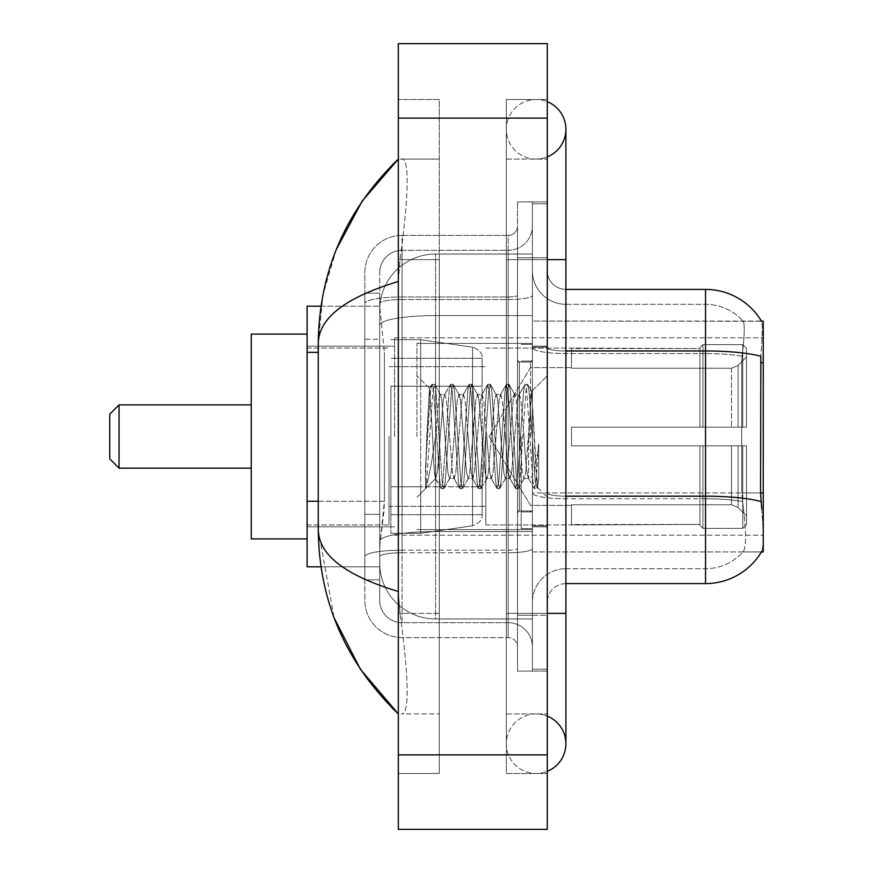 <?xml version="1.0" encoding="UTF-8"?>
<svg xmlns="http://www.w3.org/2000/svg" width="873" height="873" viewBox="0 0 873 873"><rect width="100%" height="100%" fill="white"/><g stroke="black" fill="none" stroke-linecap="round" stroke-linejoin="round"><path stroke-width="0.65" stroke-dasharray="4.37 3.27" d="M763.253 436.5L763.253 337.818L763.253 436.5M394.607 436.5L394.607 337.818L394.607 436.5M318.274 501.277L384.382 501.277L384.011 510.978L379.941 544.49L384.382 501.277L384.382 352.332L384.382 501.277L307.1 501.277L307.1 566.828L379.842 566.828L379.711 563.107A55.85 55.85 0 0 0 435.572 618.957L532.388 618.957L532.388 315.579L532.388 618.957L435.572 618.957L532.388 618.957L435.572 618.957L435.572 531.559A55.85 9.701 180 0 0 380.388 539.754A55.85 9.701 180 0 1 435.572 531.559L532.388 531.559L532.388 254.043L532.388 531.559L435.572 531.559L435.572 315.579L532.388 315.579L532.388 254.043L532.388 315.579L435.572 315.579L435.572 254.043L532.388 254.043L435.572 254.043A55.85 55.85 0 0 0 379.788 306.936L384.382 352.332L379.788 306.936A55.85 55.85 0 0 1 435.572 254.043L532.388 254.043L435.572 254.043A55.85 55.85 0 0 0 379.711 309.893L379.711 325.28L379.711 309.893A55.85 55.85 0 0 1 435.572 254.043L435.572 618.957A55.85 55.85 0 0 1 379.711 563.107L379.711 551.747L379.842 566.828L320.991 566.828M379.941 544.49L379.711 551.747L379.941 544.49M547.284 270.794A18.617 18.617 0 0 0 565.9 289.41A18.617 18.617 0 0 1 547.284 270.794L547.284 602.206L547.284 270.794A18.617 18.617 0 0 0 565.9 289.41L565.9 350.957L565.9 289.41L705.537 289.41L705.537 350.957A65.169 11.316 180 0 1 760.82 356.282L760.558 492.939L761.747 509.112C763.624 532.399 763.624 546.487 761.747 551.376L761.42 551.932L532.388 551.932L532.388 492.939L532.388 551.932L763.253 551.932L763.253 321.068L532.388 321.068L532.388 362.611L532.388 321.068L761.562 321.297C762.686 324.33 762.435 335.985 760.82 356.282C762.435 336.029 762.686 324.374 761.562 321.297A65.169 65.169 0 0 0 761.42 321.068L743.01 321.068L761.42 321.068A65.169 65.169 0 0 1 761.562 321.297M307.1 436.5L307.1 538.903L307.1 436.5M760.558 492.939L741.701 492.939L741.701 362.611L741.701 492.939L743.49 509.112L741.701 492.939L760.558 492.939L532.388 492.939L532.388 362.611L532.388 492.939L763.253 492.939M320.991 306.172L379.842 306.172L307.1 306.172L307.1 501.277M536.109 713.918A29.791 29.791 0 0 0 506.318 743.709A29.791 29.791 0 0 0 547.284 771.317A29.791 29.791 0 0 1 536.109 773.5A29.791 29.791 0 0 0 547.284 771.317A29.791 29.791 0 0 1 506.318 743.709A29.791 29.791 0 0 1 547.284 716.089A29.791 29.791 0 0 0 536.109 713.918A29.791 29.791 0 0 1 565.9 743.709A29.791 29.791 0 0 0 536.109 713.918M536.109 159.082A29.791 29.791 0 0 1 506.318 129.291A29.791 29.791 0 0 1 547.284 101.683A29.791 29.791 0 0 0 536.109 99.5A29.791 29.791 0 0 1 547.284 101.683A29.791 29.791 0 0 0 506.318 129.291A29.791 29.791 0 0 0 547.284 156.911A29.791 29.791 0 0 1 536.109 159.082A29.791 29.791 0 0 0 565.9 129.291A29.791 29.791 0 0 1 536.109 159.082M532.388 436.5L532.388 343.405L532.388 436.5M416.956 436.5L416.956 343.405L416.956 436.5M379.711 544.49L379.711 563.107A55.85 55.85 0 0 0 435.572 618.957A55.85 55.85 0 0 1 379.711 563.107L379.711 544.49M336.4 249.307L322.89 295.074L318.274 343.034L318.274 529.966L334.141 617.877M547.284 613.381L506.318 613.381L547.284 613.381L506.318 613.381L506.318 259.619L536.109 259.619L506.318 259.619L536.109 259.619L506.318 259.619L506.318 159.082L506.318 613.381L547.284 613.381L532.388 613.381L532.388 669.231L532.388 203.769L532.388 613.381L547.284 613.381L547.284 669.231L547.284 259.619L547.284 713.918L547.284 203.769L547.284 773.5L547.284 159.082L547.284 613.381L506.318 613.381L506.318 773.5L547.284 773.5L506.318 773.5L506.318 99.5L547.284 99.5L547.284 259.619L547.284 99.5L506.318 99.5L506.318 713.918L506.318 613.381L565.9 613.381L536.109 613.381L565.9 613.381L565.9 743.709M398.328 43.65L547.284 43.65L547.284 829.35L398.328 829.35L398.328 43.65M398.328 259.619L398.328 613.381L398.328 99.5L398.328 259.619L439.294 259.619L439.294 773.5L398.328 773.5L398.328 613.381L398.328 773.5L439.294 773.5L439.294 99.5L398.328 99.5L439.294 99.5L439.294 613.381L439.294 259.619L398.328 259.619M532.388 669.231L547.284 669.231L532.388 669.231M532.388 203.769L547.284 203.769L532.388 203.769M506.318 713.918L547.284 713.918L506.318 713.918M506.318 159.082L547.284 159.082L506.318 159.082M439.294 713.918L439.294 613.381L439.294 713.918L401.307 713.918C410.91 715.511 407.407 666.95 400.02 613.381C407.375 666.765 410.943 715.478 401.307 713.918L439.294 713.918M318.274 343.034C318.863 317.968 345.555 297.453 398.328 281.499L400.02 259.619C407.375 206.235 410.943 157.522 401.307 159.082L398.328 159.082L401.307 159.082C410.91 157.489 407.407 206.05 400.02 259.619L398.328 281.499L398.328 591.501L400.02 613.381L398.328 591.501C345.675 575.623 318.983 555.119 318.274 529.966M439.294 159.082L401.307 159.082L439.294 159.082M398.328 281.499L398.328 591.501M547.284 436.5L547.284 346.199L547.284 436.5M521.214 436.5L521.214 528.656L521.214 436.5M761.42 551.932L743.01 551.932L743.49 551.376L743.01 551.932L761.42 551.932M743.49 509.112C746.24 532.41 746.24 546.498 743.49 551.376A50.274 50.274 0 0 1 705.537 568.694L565.9 568.694L565.9 509.112L565.9 583.59L565.9 496.18L565.9 568.694L705.537 568.694A50.274 50.274 0 0 0 743.49 551.376C746.24 546.52 746.24 532.432 743.49 509.112M532.388 509.112L532.388 347.727L532.388 509.112M565.9 583.59A18.617 18.617 0 0 0 547.284 602.206A18.617 18.617 0 0 1 565.9 583.59L705.537 583.59A65.169 65.169 0 0 0 761.747 551.376C763.624 546.52 763.624 532.432 761.747 509.112M532.388 270.794L532.388 347.727L532.388 270.794A33.512 33.512 0 0 0 565.9 304.306A33.512 33.512 0 0 1 532.388 270.794A33.512 33.512 0 0 0 565.9 304.306L565.9 498.767A33.512 5.816 0 0 1 532.388 492.95A33.512 5.816 0 0 0 565.9 498.767L565.9 304.306L705.537 304.306A50.274 50.274 0 0 1 743.207 321.297A50.274 50.274 0 0 0 705.537 304.306L565.9 304.306M532.388 615.236L532.388 201.903L532.388 671.097L532.388 615.236L547.284 615.236L547.284 671.097L547.284 201.903L547.284 615.236L517.493 615.236L517.493 201.903L517.493 671.097L517.493 615.236L532.388 615.236M742.105 356.282C744.505 336.05 744.876 324.385 743.207 321.297C744.876 324.352 744.505 336.007 742.105 356.282L741.701 362.611L742.105 356.282A50.274 8.73 180 0 0 705.537 353.543L705.537 304.306A50.274 50.274 0 0 1 743.207 321.297A50.274 50.274 0 0 0 705.537 304.306L705.537 353.543A50.274 8.73 180 0 1 742.105 356.282M547.284 671.097L532.388 671.097L547.284 671.097M547.284 201.903L532.388 201.903L547.284 201.903M532.388 602.206A33.512 33.512 0 0 1 565.9 568.694A33.512 33.512 0 0 0 532.388 602.206A33.512 33.512 0 0 1 565.9 568.694M379.711 579.858L364.816 579.858L364.816 514.306L364.816 579.858L379.711 579.858L379.711 514.306L379.711 579.858M379.711 272.66A22.338 22.338 0 0 1 402.06 250.311A22.338 22.338 0 0 0 379.711 272.66L379.711 303.433L379.711 272.66A22.338 22.338 0 0 1 402.06 250.311L402.06 622.689A22.338 22.338 0 0 1 379.711 600.34L379.711 303.433L379.711 600.34A22.338 22.338 0 0 0 402.06 622.689L508.184 622.689L508.184 563.107L508.184 637.585L508.184 550.176L508.184 622.689L402.06 622.689L402.06 552.762L508.184 552.762L508.184 563.107L508.184 552.762A24.204 4.201 0 0 0 532.388 548.56L532.388 295.347L532.388 548.56A24.204 4.201 0 0 1 508.184 552.762L508.184 299.548L508.184 552.762L402.06 552.762L402.06 250.311L508.184 250.311A24.204 24.204 0 0 0 532.388 226.107L532.388 295.347L532.388 226.107A24.204 24.204 0 0 1 508.184 250.311L508.184 299.548L508.184 250.311A24.204 24.204 0 0 0 532.388 226.107M364.816 563.107L364.816 600.34L364.816 563.107M402.06 637.585A37.233 37.233 0 0 1 364.816 600.34A37.233 37.233 0 0 0 402.06 637.585L508.184 637.585A9.308 9.308 0 0 1 517.493 646.893L517.493 226.107L517.493 646.893A9.308 9.308 0 0 0 508.184 637.585L402.06 637.585M517.493 436.5L517.493 529.595L517.493 436.5M517.493 201.903L532.388 201.903L517.493 201.903M517.493 671.097L532.388 671.097L517.493 671.097M364.816 272.66A37.233 37.233 0 0 1 402.06 235.415L402.06 550.176L402.06 235.415A37.233 37.233 0 0 0 364.816 272.66L364.816 556.636L364.816 272.66A37.233 37.233 0 0 1 402.06 235.415L508.184 235.415A9.308 9.308 0 0 0 517.493 226.107A9.308 9.308 0 0 1 508.184 235.415L508.184 550.176L508.184 235.415A9.308 9.308 0 0 0 517.493 226.107M402.06 235.415L508.184 235.415M364.816 339.291L364.816 514.306L364.816 293.142L364.816 339.291L379.711 339.291L379.711 514.306L379.711 293.142L379.711 339.291L364.816 339.291M402.06 250.311L508.184 250.311M532.388 646.893A24.204 24.204 0 0 0 508.184 622.689A24.204 24.204 0 0 1 532.388 646.893A24.204 24.204 0 0 0 508.184 622.689M379.711 293.142L364.816 293.142L379.711 293.142M432.615 436.5L429.451 388.583L426.711 436.5L425.489 488.236C428.468 479.91 431.829 462.657 435.572 436.5L438.672 400.052L440.221 394.41L438.672 400.052L435.572 436.5L435.321 478.502L441.072 488.4L439.839 481.678L433.63 391.322L432.08 384.338L430.531 391.322L427.421 436.5L425.489 467.928L425.489 488.236C428.468 479.91 431.829 462.657 435.572 436.5L435.572 478.59C434.547 476.942 433.565 462.908 432.615 436.5L429.451 388.583L425.489 467.928L430.531 391.322L431.764 384.6L434.405 384.338L432.855 391.322L426.646 481.678L425.489 488.236L426.646 481.678L432.855 391.322L434.721 384.6L432.08 384.338L433.63 391.322L439.839 481.678L441.389 488.662L435.572 478.59C434.547 476.942 433.565 462.908 432.615 436.5M449.53 436.5L446.43 400.052L444.881 394.41L443.331 400.052L440.221 436.5C438.672 462.068 437.122 476.101 435.572 478.59L416.956 497.206L435.572 478.59C437.122 476.101 438.672 462.068 440.221 436.5L443.331 400.052L444.488 394.749L450.381 384.6L449.148 391.322L442.938 481.678L441.389 488.662L443.713 488.662L442.164 481.678L435.954 391.322L434.721 384.6L440.614 394.749L444.881 394.41L450.381 384.6L449.148 391.322L442.938 481.678L441.389 488.662L443.713 488.662L442.164 481.678L435.954 391.322L434.721 384.6L440.221 394.41L444.881 394.41L446.43 400.052L452.64 472.948L453.796 478.251L452.64 472.948L449.53 436.5M444.881 436.5L441.771 400.052L440.614 394.749L441.771 400.052L447.98 472.948L449.53 478.59L447.98 472.948L444.881 436.5M468.146 436.5L465.047 400.052L463.105 394.749L461.948 400.052L455.739 472.948L453.796 478.251L459.689 488.4L458.456 481.678L452.247 391.322L450.381 384.6L453.022 384.338L451.472 391.322L445.263 481.678L443.713 488.662L449.922 478.251L454.189 478.59L459.689 488.4L458.456 481.678L452.247 391.322L450.697 384.338L453.022 384.338L451.472 391.322L445.263 481.678L444.03 488.4L449.53 478.59L454.189 478.59L455.739 472.948L461.948 400.052L463.105 394.749L468.997 384.6L467.764 391.322L461.555 481.678L459.689 488.4L462.33 488.662L460.78 481.678L454.571 391.322L453.022 384.338L459.231 394.749L457.288 400.052L451.079 472.948L449.922 478.251L451.079 472.948L457.288 400.052L458.838 394.41L463.498 394.41L468.997 384.6L467.764 391.322L461.555 481.678L460.006 488.662L462.33 488.662L460.78 481.678L454.571 391.322L453.338 384.6L458.838 394.41L463.498 394.41L465.047 400.052L471.256 472.948L472.413 478.251L471.256 472.948L468.146 436.5M463.498 436.5L460.398 400.052L459.231 394.749L460.398 400.052L466.597 472.948L468.146 478.59L466.597 472.948L463.498 436.5M486.774 436.5L483.664 400.052L481.721 394.749L480.565 400.052L474.355 472.948L472.413 478.251L478.306 488.4L477.073 481.678L470.863 391.322L468.997 384.6L471.638 384.338L470.089 391.322L463.879 481.678L462.33 488.662L468.539 478.251L472.806 478.59L478.306 488.4L477.073 481.678L470.863 391.322L469.314 384.338L471.638 384.338L470.089 391.322L463.879 481.678L462.646 488.4L468.146 478.59L472.806 478.59L474.355 472.948L480.565 400.052L481.721 394.749L487.614 384.6L486.381 391.322L480.172 481.678L478.306 488.4L480.947 488.662L479.397 481.678L473.199 391.322L471.638 384.338L477.847 394.749L475.905 400.052L469.707 472.948L468.539 478.251L469.707 472.948L475.905 400.052L477.466 394.41L482.114 394.41L487.614 384.6L486.381 391.322L480.172 481.678L478.622 488.662L480.947 488.662L479.397 481.678L473.199 391.322L471.955 384.6L477.466 394.41L482.114 394.41L483.664 400.052L489.873 472.948L491.03 478.251L489.873 472.948L486.774 436.5M482.114 436.5L479.015 400.052L477.847 394.749L479.015 400.052L485.213 472.948L486.774 478.59L485.213 472.948L482.114 436.5M505.391 436.5L502.281 400.052L500.349 394.749L499.181 400.052L492.972 472.948L491.03 478.251L496.923 488.4L495.689 481.678L489.48 391.322L487.614 384.6L490.266 384.338L488.705 391.322L482.507 481.678L480.947 488.662L487.156 478.251L491.423 478.59L496.923 488.4L495.689 481.678L489.48 391.322L487.931 384.338L490.266 384.338L488.705 391.322L482.507 481.678L481.263 488.4L486.774 478.59L491.423 478.59L492.972 472.948L499.181 400.052L500.349 394.749L506.231 384.6L504.998 391.322L498.799 481.678L496.923 488.4L499.574 488.662L498.014 481.678L491.815 391.322L490.266 384.338L496.464 394.749L494.533 400.052L488.323 472.948L487.156 478.251L488.323 472.948L494.533 400.052L496.082 394.41L500.731 394.41L506.231 384.6L504.998 391.322L498.799 481.678L497.239 488.662L499.574 488.662L498.014 481.678L491.815 391.322L490.582 384.6L496.082 394.41L500.731 394.41L502.281 400.052L508.49 472.948L509.657 478.251L508.49 472.948L505.391 436.5M500.731 436.5L497.632 400.052L496.464 394.749L497.632 400.052L503.841 472.948L505.391 478.59L503.841 472.948L500.731 436.5M524.007 436.5L520.908 400.052L518.966 394.749L517.798 400.052L511.6 472.948L509.657 478.251L515.55 488.4L514.306 481.678L508.108 391.322L506.231 384.6L508.883 384.338L507.333 391.322L501.124 481.678L499.574 488.662L505.783 478.251L510.039 478.59L515.55 488.4L514.306 481.678L508.108 391.322L506.547 384.338L508.883 384.338L507.333 391.322L501.124 481.678L499.891 488.4L505.391 478.59L510.039 478.59L511.6 472.948L517.798 400.052L518.966 394.749L524.859 384.6L523.614 391.322L517.416 481.678L515.55 488.4L518.191 488.662L516.641 481.678L510.432 391.322L508.883 384.338L515.092 394.749L513.149 400.052L506.94 472.948L505.783 478.251L506.94 472.948L513.149 400.052L514.699 394.41L519.348 394.41L524.859 384.6L523.614 391.322L517.416 481.678L515.867 488.662L518.191 488.662L516.641 481.678L510.432 391.322L509.199 384.6L514.699 394.41L519.348 394.41L520.908 400.052L524.007 436.5C525.557 462.068 527.106 476.101 528.656 478.59L528.656 436.5L525.557 472.948L524.007 478.59L522.458 472.948L516.249 400.052L515.092 394.749L516.249 400.052L519.348 436.5L519.348 510.978L519.348 362.022L519.348 510.978L519.348 362.022L519.348 436.5L522.458 472.948L524.007 478.59L528.656 478.59L534.167 488.4L532.923 481.678L526.725 391.322L525.175 384.338L527.499 384.338L525.95 391.322L519.741 481.678L518.191 488.662L524.007 478.59L528.656 478.59L528.656 436.5L531.613 391.464L537.517 487.44L538.739 477.706L538.739 443.877C535.673 468.561 532.312 480.139 528.656 478.59L534.167 488.4L532.923 481.678L526.725 391.322L525.175 384.338L527.499 384.338L525.95 391.322L519.741 481.678L518.507 488.4L524.4 478.251L525.557 472.948L531.613 391.464L536.077 471.922L537.517 487.44L538.739 477.706L537.124 488.4L535.258 481.678L529.049 391.322L527.499 384.338L529.049 391.322L535.258 481.678L537.124 488.4L538.739 477.706L538.739 443.877L536.033 481.678L534.167 488.4L536.808 488.662L534.483 488.662L536.033 481.678L538.739 443.877C535.673 468.561 532.312 480.139 528.656 478.59C527.106 476.101 525.557 462.068 524.007 436.5M119.055 404.854L119.055 468.146L109.747 458.838L109.747 414.162L109.747 436.5L109.747 414.162L119.055 404.854L119.055 468.146L119.055 404.854L251.249 404.854L251.249 538.903L251.249 404.854M530.522 436.5L530.522 362.022L530.522 436.5M571.488 427.192L571.488 436.5L571.488 427.192L731.476 427.192L571.488 427.192L699.95 427.192L699.95 347.618L699.95 427.192L702.929 427.192L702.929 344.628L702.929 427.192L571.488 427.192L571.488 445.808L699.95 445.808L699.95 524.444L699.95 445.808L571.488 445.808L571.488 427.192L571.488 445.808L571.488 427.192L746.502 427.192L746.502 348.371L746.502 427.192L742.77 427.192L742.77 344.628L742.77 427.192L702.929 427.192L746.502 427.192L746.502 356.981L746.502 427.192L571.488 427.192L699.95 427.192L699.95 347.618L699.95 348.556L571.488 348.065L699.95 348.556L699.95 427.192L699.95 347.618L702.929 344.628L699.95 347.618L699.95 427.192L702.929 427.192L702.929 344.628L742.77 344.628L702.929 344.628L702.929 427.192L571.488 427.192L571.488 445.808L746.502 445.808L746.502 524.629L746.502 445.808L742.77 445.808L742.77 528.372L746.502 524.629L742.77 528.372L742.77 445.808L702.929 445.808L702.929 528.372L742.77 528.372L702.929 528.372L702.929 445.808L699.95 445.808L699.95 525.382L702.929 528.372L699.95 525.382L699.95 445.808L746.502 445.808L746.502 524.629L746.502 516.019L738.056 507.508L731.476 504.758L738.056 507.508L746.502 516.019L746.502 445.808L571.488 445.808L699.95 445.808L699.95 524.444L571.488 524.935L699.95 524.444L699.95 445.808L571.488 445.808L571.488 427.192M571.488 368.242L731.476 368.242L571.488 368.242L571.488 348.556L571.488 368.242L731.476 368.242L738.056 365.492L746.502 356.981L746.502 348.371L742.77 344.628L746.502 348.371L746.502 356.981L738.056 365.492L731.476 368.242L571.488 368.242L571.488 348.065L699.95 348.556L699.95 347.618L699.95 348.556L571.488 348.556L571.488 368.242M485.835 436.5L485.835 524.935L485.835 436.5M389.02 436.5L389.02 524.935L389.02 436.5M571.488 504.758L731.476 504.758L571.488 504.758L571.488 524.444L571.488 504.758L731.476 504.758L738.056 507.508L731.476 504.758L571.488 504.758L571.488 524.935L699.95 524.444L571.488 524.444L571.488 504.758M390.886 386.226L390.886 533.316L390.886 486.774L482.114 486.774L482.114 514.699L482.114 358.301L482.114 386.237L390.886 386.226L390.886 514.699L390.886 486.774L482.114 486.774L482.114 514.699L482.114 358.301L482.114 386.237L390.886 386.226L390.886 533.316L390.886 486.774L482.114 486.763L482.114 514.721C482.409 519.806 479.222 523.494 472.555 525.775L472.555 486.774L482.114 486.774L482.114 514.721C482.409 519.806 479.222 523.494 472.555 525.775L472.555 486.774L420.677 486.774L420.677 533.316L420.677 339.684L420.677 386.226L390.886 386.226L390.886 514.699L390.886 486.774L420.677 486.774L420.677 533.316L420.677 339.684L420.677 386.226L472.555 386.226L472.555 347.225L472.555 525.775L420.677 533.316L390.886 533.316L420.677 533.316L472.555 525.775L472.555 347.225C479.222 349.506 482.409 353.194 482.114 358.279L482.114 386.226L390.886 386.226M307.1 538.903L251.249 538.903L251.249 334.097L307.1 334.097M699.95 445.808L699.95 525.382L702.929 528.372L742.77 528.372L746.502 524.629L746.502 445.808L746.502 524.629L742.77 528.372L742.77 445.808L742.77 528.372L702.929 528.372L702.929 445.808L702.929 528.372L699.95 525.382L699.95 445.808L702.929 445.808L699.95 445.808M699.95 524.444L699.95 525.382L699.95 524.444M702.929 344.628L699.95 347.618L702.929 344.628L742.77 344.628L742.77 427.192L742.77 344.628L702.929 344.628M742.77 445.808L702.929 445.808L742.77 445.808M702.929 427.192L742.77 427.192L702.929 427.192M742.77 427.192L746.502 427.192L746.502 348.371L746.502 427.192L742.77 427.192M746.502 348.371L742.77 344.628L746.502 348.371L746.502 427.192L746.502 348.371M746.502 445.808L746.502 524.629L746.502 516.019L738.056 507.508L746.502 516.019L746.502 445.808L738.056 445.808L746.502 445.808M738.056 365.492L746.502 356.981L738.056 365.492L731.476 368.242L738.056 365.492L738.056 427.192L746.502 427.192L731.476 427.192L738.056 427.192L738.056 365.492M731.476 445.808L571.488 445.808L571.488 436.5L571.488 445.808L731.476 445.808L731.476 504.758L731.476 445.808M482.114 386.226L472.555 386.226L472.555 347.225L420.677 339.684L390.886 339.684L420.677 339.684L472.555 347.225C479.222 349.506 482.409 353.194 482.114 358.279L482.114 386.226M763.253 362.611L760.558 362.611M381.174 323.075A55.85 9.701 180 0 1 435.572 315.579A55.85 9.701 180 0 0 381.174 323.075M379.711 309.893A55.85 55.85 0 0 1 435.572 254.043L435.572 531.559A55.85 9.701 0 0 0 379.711 541.249A55.85 9.701 180 0 1 435.572 531.559L435.572 254.043A55.85 55.85 0 0 0 379.788 306.936M379.711 563.107A55.85 55.85 0 0 0 435.572 618.957A55.85 55.85 0 0 1 379.711 563.107M318.274 352.332L307.1 352.332M565.9 613.381L565.9 259.619L506.318 259.619L547.284 259.619M398.328 118.128L547.284 118.128M398.328 754.872L547.284 754.872M439.294 613.381L398.328 613.381L439.294 613.381M439.294 259.619L400.02 259.619L439.294 259.619M435.572 531.559L532.388 531.559L435.572 531.559M435.572 315.579L532.388 315.579L435.572 315.579A55.85 9.701 180 0 0 379.711 325.28A55.85 9.701 0 0 1 435.572 315.579M761.027 501.56A65.169 11.316 180 0 0 705.537 496.18L565.9 496.18L565.9 350.957L705.537 350.957L705.537 498.767A50.274 8.73 180 0 1 742.399 501.56A50.274 8.73 180 0 0 705.537 498.767L705.537 583.59M547.284 257.764L532.388 257.764L547.284 257.764M565.9 350.957A18.617 3.23 0 0 1 547.284 347.727A18.617 3.23 0 0 0 565.9 350.957L565.9 496.18A18.617 3.23 -0 0 1 547.284 492.95A18.617 3.23 0 0 0 565.9 496.18M705.537 353.543L565.9 353.543A33.512 5.816 0 0 1 532.388 347.727A33.512 5.816 0 0 0 565.9 353.543L705.537 353.543M705.537 498.767L565.9 498.767L705.537 498.767M402.06 550.176A37.233 6.471 180 0 0 364.816 556.636A37.233 6.471 180 0 1 402.06 550.176L508.184 550.176A9.308 1.615 0 0 0 517.493 548.56A9.308 1.615 0 0 1 508.184 550.176L402.06 550.176M517.493 257.764L532.388 257.764L517.493 257.764M402.06 296.962L508.184 296.962A9.308 1.615 0 0 0 517.493 295.347A9.308 1.615 0 0 1 508.184 296.962L402.06 296.962A37.233 6.471 180 0 0 364.816 303.433A37.233 6.471 180 0 1 402.06 296.962M402.06 299.548L508.184 299.548A24.204 4.201 0 0 0 532.388 295.347A24.204 4.201 0 0 1 508.184 299.548L402.06 299.548A22.338 3.885 180 0 0 379.711 303.433A22.338 3.885 180 0 1 402.06 299.548M402.06 552.762A22.338 3.885 180 0 0 379.711 556.636A22.338 3.885 180 0 1 402.06 552.762M402.06 622.689A22.338 22.338 0 0 1 379.711 600.34M379.711 514.306L364.816 514.306L379.711 514.306M731.476 368.242L731.476 427.192L731.476 368.242M738.056 445.808L738.056 507.508L738.056 445.808M394.607 337.818L763.253 337.818L394.607 337.818M307.1 346.199L394.607 346.199L307.1 346.199M307.1 526.801L394.607 526.801L307.1 526.801M394.607 535.182L763.253 535.182L394.607 535.182M506.318 613.381L506.318 743.709L506.318 613.381M506.318 259.619L506.318 129.291L506.318 259.619M565.9 259.619L565.9 129.291M416.956 343.405L532.388 343.405L416.956 343.405M416.956 529.595L532.388 529.595L416.956 529.595M532.388 346.199L547.284 346.199L532.388 346.199M521.214 528.656L532.388 528.656L521.214 528.656M532.388 361.095L521.214 361.095L532.388 361.095M532.388 511.905L521.214 511.905L532.388 511.905M521.214 344.344L532.388 344.344L521.214 344.344M532.388 526.801L547.284 526.801L532.388 526.801M517.493 362.022L532.388 362.022L517.493 362.022M517.493 510.978L532.388 510.978L517.493 510.978M532.388 525.873L547.284 525.873L532.388 525.873M530.522 362.022L532.388 360.167L530.522 362.022L519.348 362.022L517.493 360.167L519.348 362.022L530.522 362.022M519.348 510.978L530.522 510.978L532.388 512.833L530.522 510.978L519.348 510.978L517.493 512.833L519.348 510.978M429.669 388.507L416.956 375.794L429.669 388.507M531.613 391.464L547.284 375.794L531.613 391.464M537.517 487.44L547.284 497.206L537.517 487.44M532.388 347.127L547.284 347.127L532.388 347.127M531.843 391.541L527.816 384.6L531.843 391.541M537.713 487.374L537.124 488.4L537.713 487.374M429.451 388.583L431.764 384.6L429.451 388.583M119.055 468.146L251.249 468.146M489.131 436.5L530.522 367.609L571.488 367.609L530.522 367.609L489.131 436.5L530.522 505.391L571.488 505.391L530.522 505.391L489.131 436.5M485.835 524.935L571.488 524.935L485.835 524.935M389.02 506.318L485.835 506.318L389.02 506.318M307.1 524.935L389.02 524.935L307.1 524.935M307.1 348.065L389.02 348.065L307.1 348.065M389.02 366.682L485.835 366.682L389.02 366.682M485.835 348.065L571.488 348.065L485.835 348.065M482.114 358.301L390.886 358.301L482.114 358.301M482.114 514.699L390.886 514.699L482.114 514.699"/><path stroke-width="1.31" d="M565.9 583.59L705.537 583.59A65.169 65.169 0 0 0 761.747 551.376L761.42 551.932L763.253 551.932L763.253 321.068L761.562 321.297A65.169 65.169 0 0 0 705.537 289.41A65.169 65.169 0 0 1 761.42 321.068A65.169 65.169 0 0 0 705.537 289.41L565.9 289.41M320.991 306.172L307.1 306.172L307.1 566.828L320.991 566.828M547.284 771.317A29.791 29.791 0 0 0 547.284 716.089A29.791 29.791 0 0 1 547.284 771.317A29.791 29.791 0 0 0 565.9 743.709A29.791 29.791 0 0 1 547.284 771.317M547.284 101.683A29.791 29.791 0 0 1 547.284 156.911A29.791 29.791 0 0 0 547.284 101.683A29.791 29.791 0 0 1 565.9 129.291A29.791 29.791 0 0 0 547.284 101.683M398.328 281.499C345.675 297.377 318.983 317.881 318.274 343.034L318.274 529.966C318.863 555.032 345.555 575.547 398.328 591.501M398.328 829.35L547.284 829.35L547.284 43.65L398.328 43.65L398.328 829.35M318.274 343.034C319.071 271.438 345.752 210.12 398.328 159.082L362.197 201.074L336.4 249.307M334.141 617.877L360.407 669.275L398.328 713.918C345.752 662.88 319.071 601.562 318.274 529.966M761.747 509.112L760.558 492.939L760.82 356.282A65.169 11.316 180 0 0 705.537 350.957L705.537 289.41A65.169 65.169 0 0 1 761.562 321.297M119.055 468.146L119.055 404.854L109.747 414.162L109.747 458.838L119.055 468.146L251.249 468.146M307.1 334.097L251.249 334.097L251.249 538.903L307.1 538.903M763.253 362.611L760.558 362.611M763.253 492.939L760.558 492.939M318.274 352.332L307.1 352.332M318.274 501.277L307.1 501.277M547.284 613.381L565.9 613.381L565.9 129.291M547.284 259.619L565.9 259.619M398.328 754.872L547.284 754.872M398.328 118.128L547.284 118.128M705.537 583.59L705.537 350.957L565.9 350.957M761.027 501.56A65.169 11.316 180 0 0 705.537 496.18L565.9 496.18M565.9 613.381L565.9 743.709M398.328 159.082L391.857 165.335M398.328 713.918L391.857 707.665M119.055 404.854L251.249 404.854"/></g></svg>
